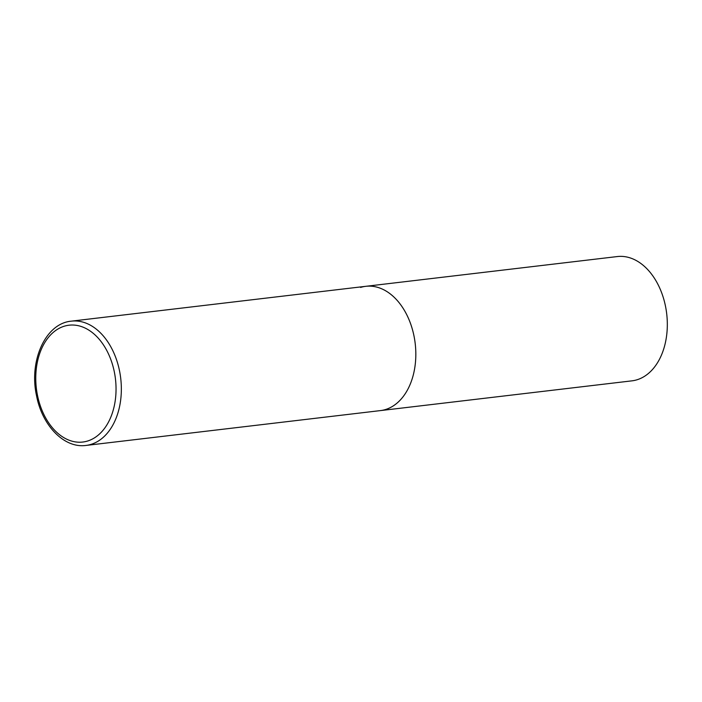 <?xml version="1.0" encoding="UTF-8"?>
<svg xmlns="http://www.w3.org/2000/svg" width="702" height="702" viewBox="0 0 702 702"><rect width="100%" height="100%" fill="white"/><g stroke="black" fill="none" stroke-linecap="round" stroke-linejoin="round"><path stroke-width="1.05" d="M360.591 287.425A62.575 42.366 83.3 0 1 365.768 286.319L617.269 256.563A62.575 42.366 83.3 0 1 666.154 309.863A62.575 42.366 83.3 0 1 637.144 379.738A62.575 42.366 83.3 0 1 631.967 380.844L380.475 410.591A62.575 42.366 -96.7 0 0 413.961 335.784A62.575 42.366 -96.7 0 0 365.768 286.319A62.575 42.366 83.3 0 1 414.654 339.619A62.575 42.366 83.3 0 1 385.652 409.494A62.575 42.366 83.3 0 1 380.475 410.591L86.004 445.437A62.575 42.366 -96.7 0 0 119.48 370.63A62.575 42.366 -96.7 0 0 71.297 321.156C45.279 323.411 28.738 361.232 36.592 395.963C42.234 425.587 64.154 448.499 86.004 445.437M37.522 395.533A58.819 39.83 -96.7 0 0 87.68 440.996A58.819 39.83 -96.7 0 0 114.286 371.709A58.819 39.83 -96.7 0 0 64.128 326.246A58.819 39.83 -96.7 0 0 37.522 395.533M365.768 286.319L71.297 321.156"/></g></svg>
